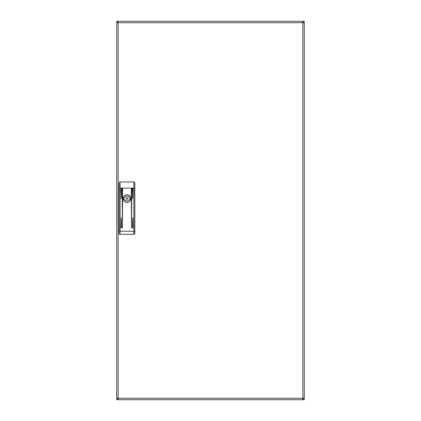 <?xml version="1.0" encoding="UTF-8"?>
<svg xmlns="http://www.w3.org/2000/svg" width="421" height="421" viewBox="0 0 421 421"><rect width="100%" height="100%" fill="white"/><g stroke="black" fill="none" stroke-linecap="round" stroke-linejoin="round"><path stroke-width="0.63" d="M118.154 398.761L117.68 398.761L117.68 399.713L116.728 399.713L116.728 398.287L302.846 398.287L302.846 399.713L304.272 399.713L304.272 398.287L302.846 398.287L302.846 22.713L304.272 22.713L304.272 21.287L303.32 21.287L303.32 22.713M302.846 398.761L303.32 398.761L303.32 399.713L303.32 398.287M117.68 398.287L117.68 399.713L302.846 399.713M302.846 22.239L303.32 22.239L303.32 21.287L116.728 21.287L116.728 22.713L118.154 22.713L118.154 21.287M118.154 22.239L117.68 22.239L117.68 21.287L117.68 22.713M302.846 21.287L302.846 22.713L118.154 22.713L118.154 399.713M116.728 22.713L116.728 398.287M304.272 398.287L304.272 22.713M123.106 198.601A3.857 3.857 0 0 0 126.963 202.454A3.857 3.857 0 0 0 130.815 198.601A3.857 3.857 0 0 0 126.963 194.744A3.857 3.857 0 0 0 123.106 198.601M120.964 227.877L121.437 227.877L121.201 217.641L120.964 227.877M132.483 227.877L132.957 227.877L132.72 217.641L132.483 227.877M132.957 188.366L132.483 188.366L132.72 198.601L132.957 188.366M131.768 188.366L131.294 188.366L131.531 228.114L131.768 188.366M122.627 188.366L122.153 188.366L122.39 228.114L122.627 188.366M121.437 188.366L120.964 188.366L121.201 198.601L121.437 188.366M134.815 231.208L134.815 233.35A0.953 0.953 0 0 1 133.862 234.302L120.059 234.302A0.953 0.953 0 0 1 119.106 233.35L119.106 182.893L120.059 181.94L133.862 181.94L134.815 182.893L134.815 231.208L133.862 231.208L133.862 181.94M126.247 198.601A0.716 0.716 0 0 0 126.963 199.312A0.716 0.716 0 0 0 127.674 198.601A0.716 0.716 0 0 0 126.963 197.886A0.716 0.716 0 0 0 126.247 198.601M123.511 198.601A3.452 3.452 0 0 0 123.595 199.359L124.737 199.512A2.405 2.405 0 0 0 129.184 199.512L130.326 199.359A3.452 3.452 0 0 0 130.326 197.838L129.184 197.691A2.405 2.405 0 0 0 124.737 197.691L123.595 197.838A3.452 3.452 0 0 0 123.511 198.601M123.174 198.601A3.784 3.784 0 0 0 126.963 202.385A3.784 3.784 0 0 0 130.747 198.601A3.784 3.784 0 0 0 126.963 194.818A3.784 3.784 0 0 0 123.174 198.601M257.984 21.287L253.458 21.287L257.984 21.287M167.542 21.287L163.016 21.287L167.542 21.287M164.043 399.713L167.542 399.713L164.043 399.713M254.484 399.713L257.984 399.713L254.484 399.713M120.059 181.94L120.059 188.129L134.815 188.129M119.106 188.129L120.059 188.129L120.059 231.208L133.862 231.208L133.862 234.302A0.953 0.953 0 0 0 134.815 233.35M119.106 231.208L120.059 231.208L120.059 234.302A0.953 0.953 0 0 1 119.106 233.35"/></g></svg>
